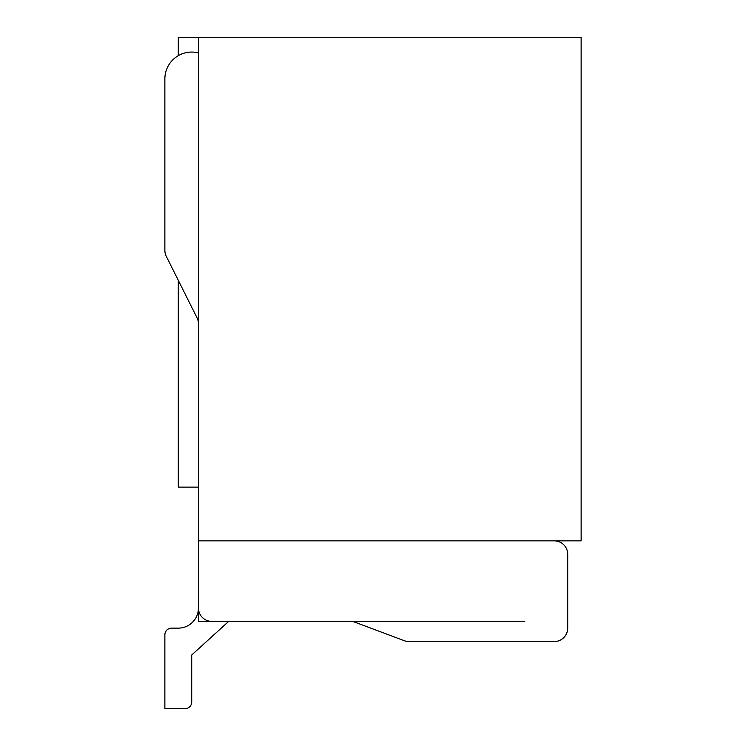 <?xml version="1.0" encoding="UTF-8"?>
<svg xmlns="http://www.w3.org/2000/svg" width="746" height="746" viewBox="0 0 746 746"><rect width="100%" height="100%" fill="white"/><g stroke="black" fill="none" stroke-linecap="round" stroke-linejoin="round"><path stroke-width="1.12" d="M198.436 37.3L198.436 540.85L581.134 540.85L581.134 37.3L178.294 37.3L178.294 55.67M198.436 487.138L178.294 487.138L178.294 280.347M191.722 701.986L191.722 654.988L191.722 701.986L191.722 654.988L191.722 701.986L191.722 654.988L228.649 621.418L191.722 654.988L228.649 621.418L191.722 654.988L228.649 621.418L191.722 654.988L191.722 701.986A6.714 6.714 0 0 1 185.008 708.7L164.866 708.7L164.866 634.846A6.714 6.714 0 0 1 171.58 628.132L178.294 628.132A20.142 20.142 0 0 0 198.436 607.99L198.436 540.85L198.436 621.418L524.736 621.418M164.866 708.7L164.866 634.846M178.294 628.132A20.142 20.142 0 0 0 198.436 607.99A20.142 20.142 0 0 1 178.294 628.132A20.142 20.142 0 0 0 198.436 607.99A20.142 20.142 0 0 1 178.294 628.132A20.142 20.142 0 0 0 198.436 607.99A13.428 13.428 0 0 0 211.864 621.418L350.424 621.418A13.428 13.428 0 0 1 355.133 622.276L404.295 640.702A13.428 13.428 0 0 0 409.004 641.56L554.278 641.56A13.428 13.428 0 0 0 567.706 628.132L567.706 554.278A13.428 13.428 0 0 0 554.278 540.85M198.436 52.919A26.856 26.856 0 0 0 164.866 78.927L164.866 250.32A13.428 13.428 0 0 0 166.283 256.326L197.019 317.796A13.428 13.428 0 0 1 198.436 323.801M350.424 621.418A13.428 13.428 0 0 1 355.133 622.276L404.295 640.702M409.004 641.56L554.278 641.56M567.706 628.132L567.706 554.278M164.866 78.927L164.866 250.32"/></g></svg>
